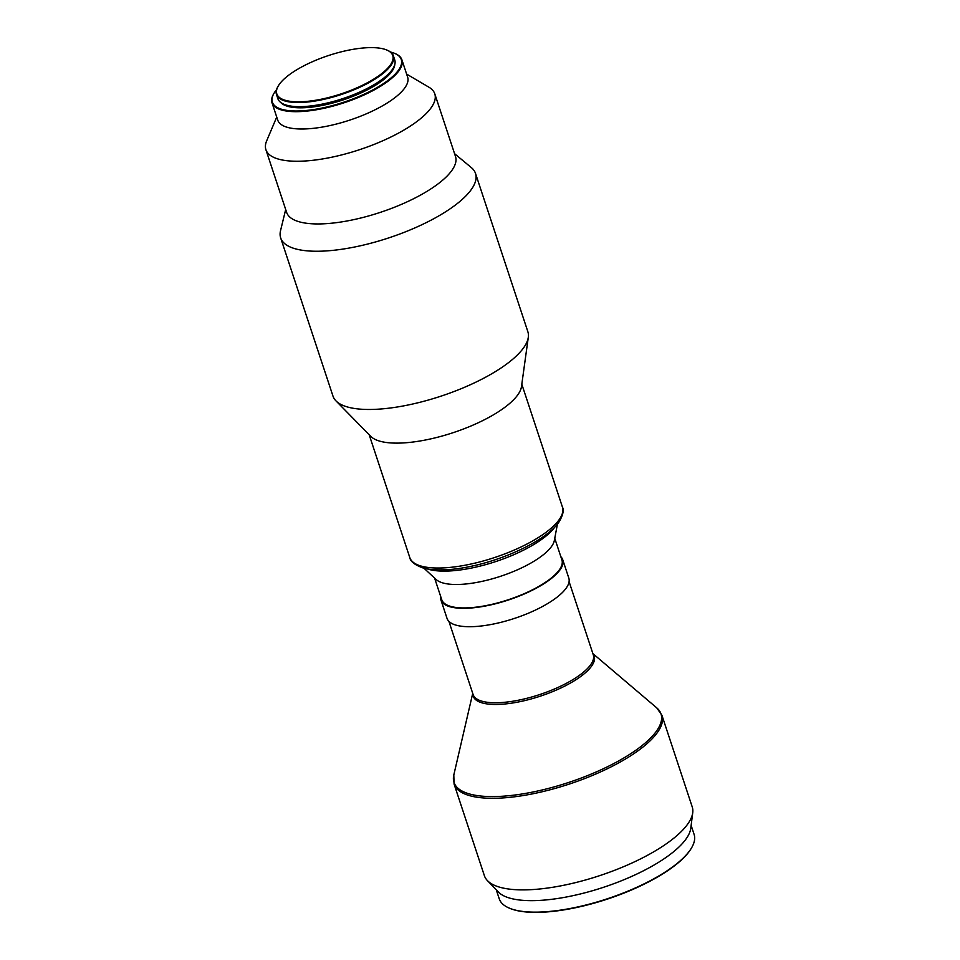 <?xml version="1.0" encoding="UTF-8"?>
<svg xmlns="http://www.w3.org/2000/svg" width="960" height="960" viewBox="0 0 960 960"><rect width="100%" height="100%" fill="white"/><g stroke="black" fill="none" stroke-linecap="round" stroke-linejoin="round"><path stroke-width="1.44" d="M691.488 847.968A102.108 33.756 161.7 0 1 691.332 848.244A102.108 33.756 161.7 0 1 690.324 849.864A102.108 33.756 161.7 0 1 605.52 899.712A102.108 33.756 161.7 0 1 509.736 908.304A102.108 33.756 161.7 0 1 509.436 908.172M691.128 825.384L694.092 834.36A102.624 33.924 161.7 0 1 691.656 847.692A102.624 33.924 161.7 0 1 690.636 849.324A102.624 33.924 161.7 0 1 605.412 899.412A102.624 33.924 161.7 0 1 509.136 908.052A102.624 33.924 161.7 0 1 499.236 898.8L496.272 889.836M692.736 812.688L690.768 828.276A102.624 33.924 161.7 0 1 686.844 837.828A102.624 33.924 161.7 0 1 591.744 890.94A102.624 33.924 161.7 0 1 498.276 891.936L487.416 880.596A109.464 36.192 161.7 0 1 484.38 875.664L454.08 784.056A109.464 36.192 161.7 0 0 548.652 790.152A109.464 36.192 161.7 0 0 658.248 731.28A109.464 36.192 161.7 0 0 661.932 715.32L692.232 806.928A109.464 36.192 161.7 0 1 692.736 812.688A109.464 36.192 161.7 0 1 688.536 822.876A109.464 36.192 161.7 0 1 587.112 879.528A109.464 36.192 161.7 0 1 487.416 880.596M560.832 556.692A64.14 21.204 161.7 0 1 562.728 559.704A64.14 21.204 161.7 0 1 560.568 569.052A64.14 21.204 161.7 0 1 496.356 603.552A64.14 21.204 161.7 0 1 440.94 599.988A64.14 21.204 161.7 0 1 440.676 596.436M562.728 559.704L568.812 578.1A64.14 21.204 161.7 0 1 566.652 587.448A64.14 21.204 161.7 0 1 502.44 621.948A64.14 21.204 161.7 0 1 447.024 618.372L440.94 599.988M557.436 524.028L554.364 540.42A63.288 20.928 161.7 0 1 552.036 545.748A63.288 20.928 161.7 0 1 494.124 578.292A63.288 20.928 161.7 0 1 436.152 579.516L423.912 568.188M554.76 538.32L561.924 559.98A63.288 20.928 161.7 0 1 559.788 569.196A63.288 20.928 161.7 0 1 496.428 603.24A63.288 20.928 161.7 0 1 441.756 599.712L434.592 578.064M454.572 153.672L471.36 167.616A102.624 33.924 161.7 0 1 475.524 173.46L527.856 331.692A102.624 33.924 161.7 0 1 528.3 337.272L521.484 386.568A80.388 26.58 161.7 0 1 518.436 393.912A80.388 26.58 161.7 0 1 444.12 435.468A80.388 26.58 161.7 0 1 370.824 436.392L335.964 400.884A102.624 33.924 161.7 0 1 332.988 396.132L280.668 237.912A102.624 33.924 161.7 0 1 280.524 230.724L285.684 209.52M528.3 337.272A102.624 33.924 161.7 0 1 524.4 346.644A102.624 33.924 161.7 0 1 429.54 399.696A102.624 33.924 161.7 0 1 335.964 400.884M475.524 173.46A102.624 33.924 161.7 0 1 472.068 188.424A102.624 33.924 161.7 0 1 369.324 243.624A102.624 33.924 161.7 0 1 280.668 237.912M406.632 74.1L428.88 87.18A88.944 29.4 161.7 0 1 434.784 93.84L455.508 156.528A88.944 29.4 161.7 0 1 452.52 169.488A88.944 29.4 161.7 0 1 363.48 217.332A88.944 29.4 161.7 0 1 286.632 212.376L265.908 149.7A88.944 29.4 161.7 0 1 266.676 140.82L276.732 117.06M434.784 93.84A88.944 29.4 161.7 0 1 431.784 106.812A88.944 29.4 161.7 0 1 342.744 154.644A88.944 29.4 161.7 0 1 265.908 149.7M395.016 53.544A68.412 22.62 161.7 0 1 395.316 53.664A68.412 22.62 161.7 0 1 401.916 59.832L407.64 77.148A68.412 22.62 161.7 0 1 405.336 87.12A68.412 22.62 161.7 0 1 336.84 123.924A68.412 22.62 161.7 0 1 277.74 120.108L272.004 102.792A68.412 22.62 161.7 0 1 273.636 93.912A68.412 22.62 161.7 0 1 273.804 93.636M401.916 59.832A68.412 22.62 161.7 0 1 399.612 69.804A68.412 22.62 161.7 0 1 331.116 106.596A68.412 22.62 161.7 0 1 272.004 102.792M390.528 52.044A67.896 22.452 161.7 0 1 394.728 53.412A67.896 22.452 161.7 0 1 398.988 69.432A67.896 22.452 161.7 0 1 319.608 108.528A67.896 22.452 161.7 0 1 273.96 93.36A67.896 22.452 161.7 0 1 274.632 92.28A67.896 22.452 161.7 0 1 276.516 89.748M394.776 64.56A60.72 20.076 161.7 0 1 392.412 70.644A60.72 20.076 161.7 0 1 335.58 102.228A60.72 20.076 161.7 0 1 280.56 102.336M387.156 50.172A61.572 20.352 161.7 0 1 387.456 50.304A61.572 20.352 161.7 0 1 393.396 55.848A61.572 20.352 161.7 0 1 391.32 64.824A61.572 20.352 161.7 0 1 329.676 97.944A61.572 20.352 161.7 0 1 276.48 94.512A61.572 20.352 161.7 0 1 277.944 86.52A61.572 20.352 161.7 0 1 278.112 86.244M393.396 55.848L394.764 59.988A61.572 20.352 161.7 0 1 392.688 68.964A61.572 20.352 161.7 0 1 331.044 102.084A61.572 20.352 161.7 0 1 277.848 98.652L276.48 94.512M278.868 84.996A61.056 20.184 161.7 0 1 329.58 55.188A61.056 20.184 161.7 0 1 386.856 50.052A61.056 20.184 161.7 0 1 390.696 64.452A61.056 20.184 161.7 0 1 319.308 99.6A61.056 20.184 161.7 0 1 278.268 85.968A61.056 20.184 161.7 0 1 278.868 84.996M555.072 526.728A73.548 24.312 161.7 0 1 495.792 561.552A73.548 24.312 161.7 0 1 427.428 568.944M592.896 653.628L656.748 707.868A109.02 36.048 161.7 0 1 657.348 729.84A109.02 36.048 161.7 0 1 537.948 790.944A109.02 36.048 161.7 0 1 453.804 774.984L454.08 784.056M593.004 653.952A63.72 21.072 161.7 0 1 592.044 665.46A63.72 21.072 161.7 0 1 524.7 700.608A63.72 21.072 161.7 0 1 472.836 693.696M569.088 581.64L593.28 654.804A63.288 20.928 161.7 0 1 591.144 664.02A63.288 20.928 161.7 0 1 527.796 698.064A63.288 20.928 161.7 0 1 473.112 694.536L448.92 621.384M521.808 384.228L562.44 507.096A80.388 26.58 161.7 0 1 559.74 518.82A80.388 26.58 161.7 0 1 479.256 562.056A80.388 26.58 161.7 0 1 409.8 557.58L369.168 434.712M656.748 707.868L661.932 715.32M562.44 507.096C564.06 510.048 563.064 514.776 559.464 521.28C548.424 538.896 506.376 559.476 468.768 566.772C455.304 569.64 435.444 571.572 422.676 567.84C414.624 564.828 410.34 561.408 409.8 557.58M386.856 50.052L387.456 50.304M472.728 693.36L453.804 774.984M509.736 908.304L509.136 908.052"/></g></svg>
